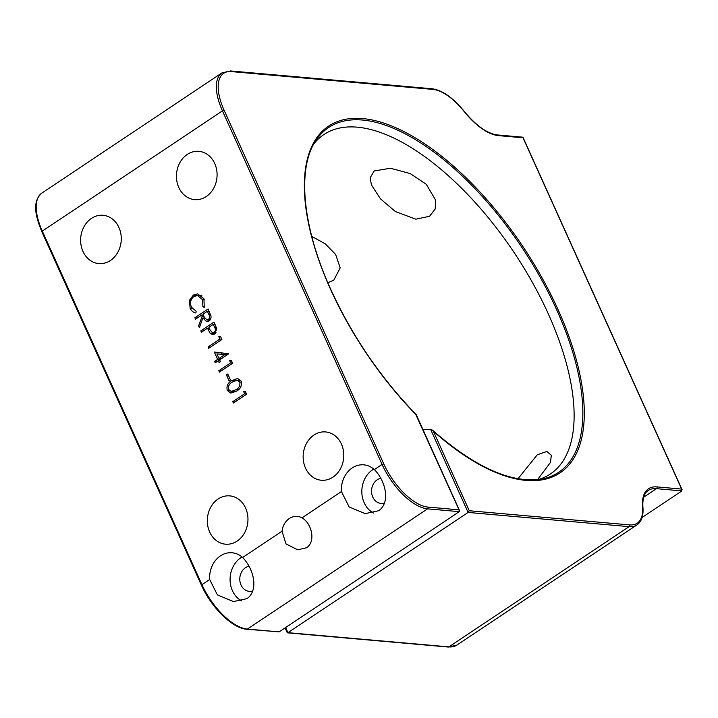 <?xml version="1.0" encoding="UTF-8"?>
<svg xmlns="http://www.w3.org/2000/svg" width="718" height="718" viewBox="0 0 718 718"><rect width="100%" height="100%" fill="white"/><g stroke="black" fill="none" stroke-linecap="round" stroke-linejoin="round"><path stroke-width="1.08" d="M285.656 627.541L287.963 632.666L468.109 512.437L430.549 429.247L433.358 431.204L469.267 510.74L629.506 524.894A47.209 21.45 56.3 0 0 642.592 506.764A51.732 23.514 -123.7 0 1 656.925 486.903L681.633 489.084L523.018 137.775L498.31 135.594A51.732 23.514 -123.7 0 1 464.097 111.443A47.209 21.45 56.3 0 0 432.873 89.4L231.367 71.603A47.209 21.45 56.3 0 0 224.124 110.294L383.753 463.855A47.209 21.45 56.3 0 0 428 507.096L459.035 509.834L459.502 510.48L416.216 414.618C380.809 378.09 352.35 336.392 330.836 289.534C302.296 227.166 296.731 168.039 316.099 140.225A207.233 94.184 56.3 0 1 428.96 148.482A207.233 94.184 56.3 0 1 556.719 309.88A207.233 94.184 56.3 0 1 542.171 478.978C511.781 483.869 475.163 467.553 432.317 430.028M282.021 531.212L285.952 543.894L297.674 549.808L306.568 547.753C316.153 541.516 311.657 523.242 302.018 517.866A16.622 13.902 -85 0 0 297.279 516.404A16.622 13.902 -85 0 0 289.309 518.54A16.622 13.902 -85 0 0 282.021 531.212L242.612 557.518A24.25 20.292 -85 0 0 232.076 552.77A24.25 20.292 -85 0 0 220.444 555.876A24.25 20.292 -85 0 0 209.674 579.498L217.383 594.872L233.404 601.576L247.01 598.632C259.171 590.079 253.508 568.315 242.612 557.518M341.427 491.561L349.145 506.944L365.157 513.639L378.763 510.704C390.933 502.151 385.27 480.387 374.365 469.59A24.25 20.292 -85 0 0 363.829 464.842A24.25 20.292 -85 0 0 352.197 467.948A24.25 20.292 -85 0 0 341.427 491.561L302.018 517.866M373.764 469.06A24.25 20.292 -85 0 0 372.651 469.751A24.25 20.292 -85 0 0 361.836 492.117A24.25 20.292 -85 0 0 373.486 513.02M380.881 478.287A12.673 10.608 -85 0 0 377.192 479.803A12.673 10.608 -85 0 0 371.727 493.589A12.673 10.608 -85 0 0 381.043 503.426A12.673 10.608 -85 0 0 384.507 503.049M242.011 556.989A24.25 20.292 -85 0 0 240.898 557.689A24.25 20.292 -85 0 0 230.083 580.045A24.25 20.292 -85 0 0 241.733 600.948M249.128 566.215A12.673 10.608 -85 0 0 245.43 567.732A12.673 10.608 -85 0 0 239.974 581.517A12.673 10.608 -85 0 0 249.29 591.354A12.673 10.608 -85 0 0 252.754 590.986M538.051 479.624A204.02 92.721 56.3 0 0 550.383 473.97A204.02 92.721 56.3 0 0 548.408 314.098A204.02 92.721 56.3 0 0 323.872 134.571A204.02 92.721 56.3 0 0 313.919 143.788M327.83 282.695L333.78 280.208L340.188 267.877L335.638 254.45L325.227 243.815L311.765 236.393M374.177 170.956L370.138 177.849L371.484 185.038L380.513 198.886L395.376 211.55L415.857 219.187L429.597 216.262L435.207 208.992L435.611 200.089L426.286 184.311L410.193 173.559L390.493 168.254L374.177 170.956M313.954 435.045A24.25 20.292 -85 0 0 303.508 461.423A24.25 20.292 -85 0 0 321.323 480.243A24.25 20.292 -85 0 0 332.964 477.129A24.25 20.292 -85 0 0 343.419 450.751A24.25 20.292 -85 0 0 325.595 431.931A24.25 20.292 -85 0 0 313.954 435.045M187.263 154.442A24.25 20.292 -85 0 0 176.808 180.819A24.25 20.292 -85 0 0 194.632 199.64A24.25 20.292 -85 0 0 206.263 196.535A24.25 20.292 -85 0 0 216.719 170.157A24.25 20.292 -85 0 0 198.895 151.336A24.25 20.292 -85 0 0 187.263 154.442M218.137 498.992A24.25 20.292 -85 0 0 207.681 525.37A24.25 20.292 -85 0 0 225.506 544.19A24.25 20.292 -85 0 0 237.137 541.085A24.25 20.292 -85 0 0 247.593 514.698A24.25 20.292 -85 0 0 229.769 495.878A24.25 20.292 -85 0 0 218.137 498.992M91.446 218.389A24.25 20.292 -85 0 0 80.99 244.775A24.25 20.292 -85 0 0 98.806 263.596A24.25 20.292 -85 0 0 110.446 260.481A24.25 20.292 -85 0 0 120.902 234.104A24.25 20.292 -85 0 0 103.078 215.283A24.25 20.292 -85 0 0 91.446 218.389M537.558 479.678L550.428 462.464L551.361 455.257L546.82 451.478L537.288 454.772L517.965 478.762M227.238 390.395C226.358 385.916 227.893 382.649 231.842 380.594L237.604 378.485L241.122 381.132C242.038 385.656 240.53 388.976 236.581 391.104L230.882 393.114L227.238 390.395L229.338 390.583M229.572 360.436L231.34 360.436L232.632 363.299L219.421 372.112L218.802 370.721L230.649 362.814L229.572 360.436L231.411 360.598M218.828 336.643L220.597 336.643L221.889 339.506L208.678 348.32L208.058 346.929L219.905 339.022L218.828 336.643L220.668 336.805M194.892 317.778L208.094 308.973L210.895 315.687C211.316 317.993 210.67 319.779 208.956 321.045L206.676 321.7L202.898 317.948L199.371 327.695L198.599 325.981L202.126 316.234L201.614 315.103L195.52 319.169L194.892 317.778L197.279 317.993M203.957 298.823L204.244 307.412L202.898 306.73L202.566 299.639L197.432 295.538L193.869 296.534C190.548 299.316 189.732 302.87 191.437 307.196L196.131 311.253L195.888 312.985C193.268 312.51 191.338 310.885 190.082 308.103L189.516 300.187L193.339 295.08L197.692 293.85L203.957 298.823M200.807 330.872L214.009 322.059L216.764 328.745L214.763 333.942L212.501 334.624L210.015 333.089L207.52 328.189L201.426 332.254L200.807 330.872L203.194 331.079M214.323 352.035L228.755 353.759L219.618 359.853L220.426 361.639L219.071 362.545L218.263 360.759L215.221 362.796L214.592 361.405L217.635 359.368L214.323 352.035M226.421 374.922L227.777 374.024L230.46 379.966L229.105 380.872L226.421 374.922L228.261 375.083M243.537 391.373L245.305 391.373L246.597 394.236L233.395 403.04L232.767 401.658L244.614 393.751L243.537 391.373L245.376 391.534M279.149 631.885L459.296 511.656L427.551 508.856L247.405 629.076L279.149 631.885L246.786 629.246A1.292 1.086 95 0 0 247.405 629.076A48.501 22.043 56.3 0 1 201.946 584.649L209.674 579.498M642.107 517.463L681.894 490.915L681.633 489.084L682.1 489.73L522.991 137.353M430.549 429.247L422.722 429.867M287.963 632.666L448.912 646.882L629.058 526.653L468.109 512.437L469.267 510.74M522.255 137.353L523.018 137.775L522.255 137.353M415.937 414.789L459.035 509.834L459.296 511.656M204.451 306.864L202.898 306.73M204.352 299.801L202.566 299.639M192.011 308.273L190.082 308.103M191.015 300.321L189.516 300.187M200.277 295.789L193.339 295.08M200.394 295.708L201.219 295.215M204.756 318.11L202.898 317.948M199.945 326.098L198.599 325.981M203.939 316.396L202.126 316.234M203.436 315.265L201.614 315.103M208.678 314.161L207.367 311.262L202.97 314.197L204.226 317.042L206.972 320.022L208.328 319.654C209.809 318.038 209.925 316.207 208.678 314.161L210.446 314.322M209.207 311.424L207.367 311.262M210.203 319.815L208.328 319.654M215.274 333.556L210.015 333.089M209.342 328.35L207.52 328.189M214.556 327.175L213.282 324.348L208.875 327.282L210.069 330.011L212.752 332.928L214.135 332.551C215.624 330.989 215.768 329.194 214.556 327.175L216.324 327.336M215.113 324.509L213.282 324.348M216.028 332.721L214.135 332.551M210.446 347.144L208.058 346.929M221.736 339.183L219.905 339.022M220.103 360.921L218.263 360.759M216.98 361.612L214.592 361.405M220.031 359.583L217.635 359.368M222.131 354.315L221.422 352.744M227.184 354.8L216.908 353.857L218.99 358.47L224.725 354.638L216.908 353.857M221.377 358.677L218.99 358.47M227.112 354.854L224.725 354.638M221.189 370.937L218.802 370.721M232.479 362.976L230.649 362.814M234.436 380.827L231.842 380.594M239.785 382.084L237.173 380.172L232.47 381.985C229.356 383.502 228.064 386.024 228.611 389.542L231.187 391.436L235.962 389.712C239.04 388.124 240.315 385.584 239.785 382.084L241.499 382.236M238.196 389.91L235.962 389.712M235.737 391.642L232.381 391.346M235.154 401.865L232.767 401.658M246.454 393.913L244.614 393.751M416.09 414.717A208.453 94.74 -123.7 0 1 330.612 289.435A208.453 94.74 -123.7 0 1 362.635 118.569A208.453 94.74 -123.7 0 1 558.012 309.521A208.453 94.74 -123.7 0 1 566.287 467.786A208.453 94.74 -123.7 0 1 433.358 431.204M374.365 469.59L382.093 464.429L222.454 110.877L42.308 231.097L201.946 584.649L201.471 585.251C211.227 607.482 232.569 628.483 246.786 629.246M681.894 490.915L656.476 488.671L643.696 497.197M656.925 486.903A1.292 1.086 -85 0 1 656.476 488.671A50.44 22.922 56.3 0 0 648.246 490.484C644.172 493.158 642.395 498.768 642.924 507.303A1.292 0.889 175.3 0 0 642.592 506.764M448.912 646.882A48.501 22.043 56.3 0 0 456.827 645.132L448.292 647.044A1.292 1.086 95 0 0 448.912 646.882M642.924 507.303C643.579 515.721 641.596 521.591 636.974 524.903A48.501 22.043 -123.7 0 1 629.058 526.653A1.292 1.086 -85 0 0 629.506 524.894M428 507.096A1.292 1.086 95 0 1 427.551 508.856A48.501 22.043 -123.7 0 1 382.093 464.429L383.753 463.855M41.841 193.097A48.501 22.043 56.3 0 0 42.308 231.097L41.841 231.69C35.191 215.4 32.086 201.543 41.841 193.097L221.988 72.868A48.501 22.043 -123.7 0 0 222.454 110.877L224.124 110.294M522.758 137.183L497.457 134.948A1.292 1.086 95 0 1 498.31 135.594M432.873 89.4A1.292 1.086 -85 0 0 432.03 88.754C442.315 90.181 453.022 97.684 464.151 111.272C476.124 125.722 487.226 133.611 497.457 134.948M231.367 71.603A1.292 1.086 -85 0 0 230.523 70.956L432.03 88.754M209.827 329.454L208.023 329.293M636.974 524.903L456.827 645.132M41.841 231.69L201.471 585.251M287.227 632.666L285.082 627.918M287.469 632.836L448.292 647.044M230.523 70.956L221.988 72.868M197.432 295.538L202.045 295.942M206.972 320.022L209.844 320.282M212.752 332.928L215.651 333.188M237.173 380.172L240.781 380.486M231.187 391.436L235.45 391.813"/></g></svg>
